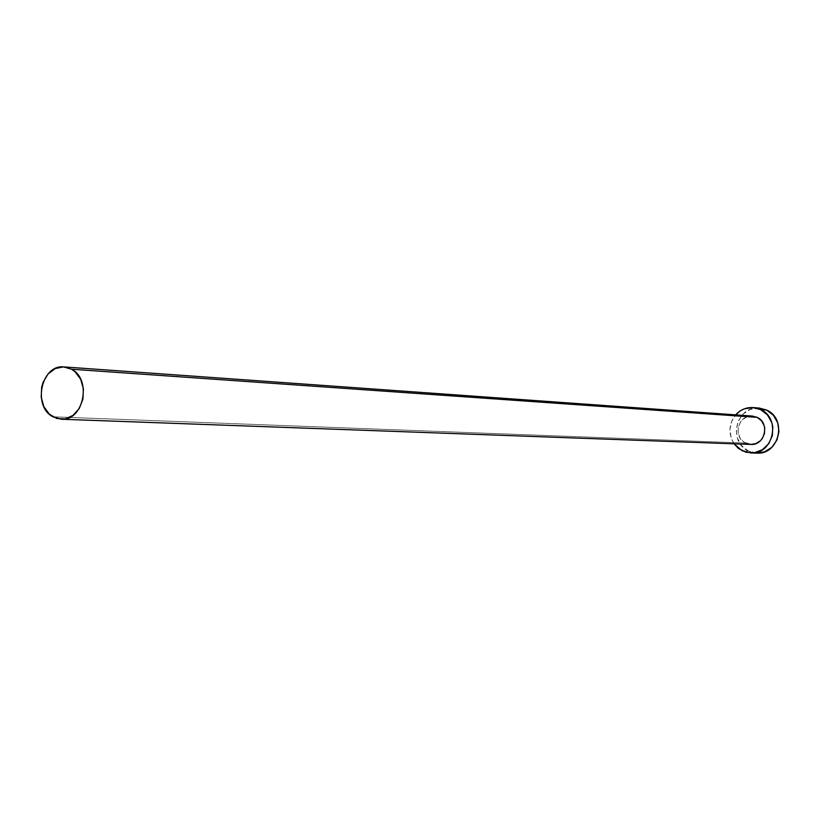 <?xml version="1.0" encoding="UTF-8"?>
<svg xmlns="http://www.w3.org/2000/svg" width="820" height="820" viewBox="0 0 820 820"><rect width="100%" height="100%" fill="white"/><g stroke="black" fill="none" stroke-linecap="round" stroke-linejoin="round"><path stroke-width="0.61" stroke-dasharray="4.1 3.07" d="M752.381 416.058C738.113 414.325 732.352 437.306 745.585 443.077L52.91 416.806L745.585 443.077L750.843 444.419M759.351 408.073C736.575 405.101 727.217 441.703 748.322 450.959L742.141 450.785L748.322 450.959L756.921 453.111M734.084 443.815C728.088 433.811 728.601 424.165 735.653 414.869L731.952 420.65L729.913 429.229L731.132 437.952L734.084 443.815M745.585 443.077L743.33 441.662L739.814 437.572L738.061 432.376L738.318 426.851L740.562 421.839L742.325 419.768L746.825 416.888L749.388 416.191M759.299 408.073L750.29 409.395L743.145 413.977L738.205 421.049L736.175 429.567L737.385 438.228L741.649 445.742L748.322 450.959L756.88 453.111"/><path stroke-width="1.23" d="M61.203 419.225L750.843 444.419C764.927 445.68 770.216 422.956 757.126 417.339L71.524 369.215C92.219 379.322 83.476 421.429 61.203 419.225L52.91 416.806C32.144 406.31 41.502 364.039 64.021 366.929L71.524 369.215L757.126 417.339L761.36 420.619L764.076 425.365L764.722 428.071L764.455 433.616L762.2 438.649L760.417 440.719L755.886 443.589L750.833 444.419M750.792 452.947L756.921 453.111C779.226 454.874 787.415 418.917 766.669 410.092L760.601 409.6C781.47 418.497 773.229 454.731 750.792 452.947L742.141 450.785L734.084 443.815L738.533 448.499L746.108 452.281L754.502 452.712L762.446 449.708L768.729 443.722L772.358 435.666L772.778 426.769L771.743 422.433L767.387 414.838L760.601 409.6L766.669 410.092L759.351 408.073L753.242 407.571L760.601 409.6L752.432 407.53L744.119 408.903L740.316 410.84L735.653 414.869C740.46 409.621 746.323 407.191 753.242 407.571M749.388 416.191L752.022 416.037M752.35 416.058L757.126 417.339L752.381 416.058L64.021 366.929M750.679 444.419L745.585 443.077M756.88 453.111L764.701 451.789L771.907 447.248L776.919 440.135L778.969 431.556L777.739 422.823L773.414 415.279L766.669 410.092L759.299 408.073M71.524 369.215L63.458 366.899L55.237 368.569L48.103 373.951L43.122 382.202L41.687 387.04L41.195 397.187L43.89 406.73L49.374 414.213L56.816 418.497L65.118 418.928L73 415.402L79.263 408.452L82.922 399.135L83.414 388.875L80.667 379.26L75.102 371.778L71.524 369.215"/></g></svg>
